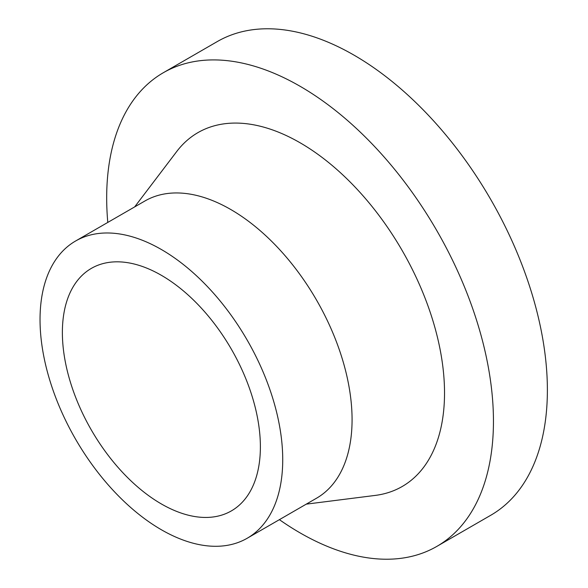<?xml version="1.0" encoding="UTF-8"?>
<svg xmlns="http://www.w3.org/2000/svg" width="588" height="588" viewBox="0 0 588 588"><rect width="100%" height="100%" fill="white"/><g stroke="black" fill="none" stroke-linecap="round" stroke-linejoin="round"><path stroke-width="0.88" d="M107.788 222.418A273.486 157.9 60 0 1 163.324 72.721L217.251 41.586A273.486 157.9 60 0 1 490.737 199.479A273.486 157.9 60 0 1 490.737 515.279L436.81 546.414A273.486 157.9 60 0 1 300.064 532.875A273.486 157.9 60 0 1 279.396 519.66M163.324 72.721A273.486 157.9 60 0 1 436.81 230.621A273.486 157.9 60 0 1 436.81 546.414M161.384 503.96A140.01 80.835 60 0 1 69.913 380.576A140.01 80.835 60 0 1 91.375 268.378A140.01 80.835 60 0 1 231.385 349.221A140.01 80.835 60 0 1 231.385 510.891A140.01 80.835 60 0 1 161.384 503.96M134.659 206.903L176.716 151.528A204.301 117.953 60 0 1 300.064 142.759A204.301 117.953 60 0 1 439.148 344.774A204.301 117.953 60 0 1 375.254 495.412L306.267 504.144M161.384 529.759A171.608 99.078 -120 0 0 247.188 538.255A171.608 99.078 -120 0 0 247.188 340.099A171.608 99.078 -120 0 0 75.58 241.014A171.608 99.078 -120 0 0 49.274 378.532A171.608 99.078 -120 0 0 161.384 529.759M75.58 241.014L144.92 200.986A171.608 99.078 60 0 1 230.724 209.482A171.608 99.078 60 0 1 352.072 419.663A171.608 99.078 60 0 1 316.528 498.22L247.188 538.255"/></g></svg>
